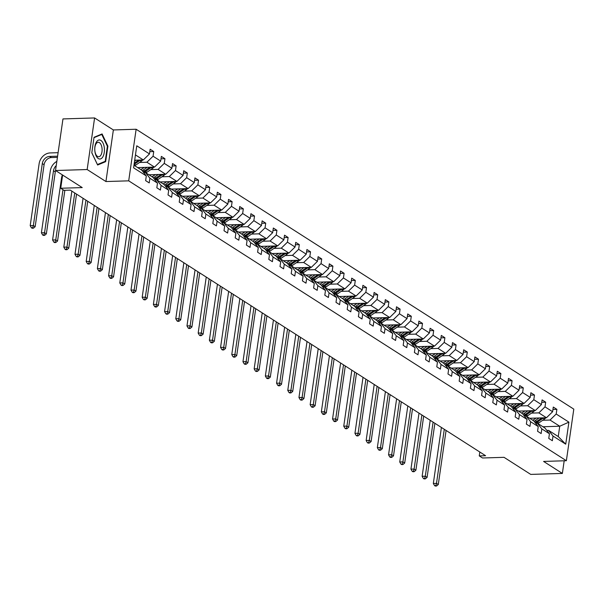 <?xml version="1.0" encoding="UTF-8"?>
<svg xmlns="http://www.w3.org/2000/svg" width="604" height="604" viewBox="0 0 604 604"><rect width="100%" height="100%" fill="white"/><g stroke="black" fill="none" stroke-linecap="round" stroke-linejoin="round"><path stroke-width="0.91" d="M105.934 181.54L113.363 129.951L94.594 117.946L87.157 169.535L105.934 181.54L128.705 180.838L566.363 460.724L543.592 461.426L562.362 473.43L564.189 460.792M562.362 473.43L530.735 474.404L504.03 457.326L482.528 457.991L479.259 455.907L485.586 455.71L70.321 190.147L63.994 190.335L60.725 188.252L82.235 187.587L55.53 170.509L62.967 118.92L94.594 117.946M87.157 169.535L55.53 170.509M113.363 129.951L136.134 129.248L573.8 409.135L566.363 460.724M134.692 160.203L143.322 159.939L135.455 154.911M143.322 159.939L149.475 153.922L150.147 149.248L153.741 151.544L149.8 151.664M542.928 426.756L559.734 426.235L550.04 420.044L556.201 414.019L568.908 422.143L565.729 444.174L553.03 436.05L552.35 440.724L548.764 438.429L549.436 433.755L541.826 428.885L541.154 433.559L537.568 431.264L538.24 426.59L530.629 421.728L529.957 426.401L526.371 424.106L527.043 419.433L519.432 414.563L518.76 419.236L515.167 416.941L515.846 412.268L508.236 407.406L507.564 412.079L503.97 409.784L504.642 405.11L497.039 400.241L496.36 404.914L492.773 402.619L493.445 397.945L485.835 393.083L485.163 397.757L481.577 395.461L482.249 390.788L474.638 385.918L473.966 390.592L470.38 388.296L471.052 383.623L463.442 378.761L462.77 383.434L459.176 381.139L459.855 376.466L452.245 371.596L451.573 376.269L447.979 373.974L448.651 369.301L441.041 364.438L440.369 369.104L436.783 366.809L437.455 362.143L429.844 357.274L429.172 361.947L425.586 359.652L426.258 354.978L418.647 350.116L417.976 354.782L414.389 352.487L415.061 347.821L407.451 342.951L406.779 347.625L403.185 345.329L403.857 340.656L396.254 335.794L395.582 340.46L391.988 338.164L392.66 333.499L385.05 328.629L384.378 333.302L380.792 331.007L381.464 326.334L373.853 321.471L373.181 326.137L369.595 323.842L370.267 319.176L362.657 314.307L361.985 318.98L358.399 316.685L359.07 312.011L351.46 307.149L350.788 311.815L347.194 309.52L347.866 304.854L340.263 299.984L339.591 304.658L335.998 302.362L336.67 297.689L329.059 292.827L328.387 297.493L324.801 295.197L325.473 290.532L317.863 285.662L317.191 290.335L313.604 288.04L314.276 283.367L306.666 278.504L305.994 283.17L302.408 280.875L303.08 276.209L295.469 271.339L294.797 276.013L291.204 273.718L291.875 269.044L284.273 264.182L283.593 268.848L280.007 266.553L280.679 261.887L273.068 257.017L272.396 261.691L268.81 259.395L269.482 254.722L261.872 249.86L261.2 254.526L257.614 252.23L258.286 247.564L250.675 242.695L250.003 247.368L246.409 245.073L247.089 240.4L239.478 235.537L238.806 240.203L235.213 237.908L235.885 233.242L228.282 228.372L227.602 233.046L224.016 230.751L224.688 226.077L217.078 221.215L216.406 225.881L212.819 223.586L213.491 218.92L205.881 214.05L205.209 218.724L201.623 216.428L202.295 211.755L194.684 206.893L194.012 211.559L190.419 209.263L191.098 204.597L183.488 199.728L182.816 204.401L179.222 202.106L179.894 197.433L172.291 192.563L171.612 197.236L168.025 194.941L168.697 190.268L161.087 185.405L160.415 190.079L156.829 187.784L157.501 183.11L149.89 178.24L149.218 182.914L145.632 180.619L146.304 175.945L133.597 167.821L136.768 145.791L149.475 153.922M128.705 180.838L136.134 129.248M137.704 167.618L154.518 167.097L146.908 162.234L153.069 156.217L153.741 151.544M153.069 156.217L160.672 161.079L161.351 156.406L164.937 158.709L160.996 158.829M148.909 174.782L165.715 174.262L158.105 169.392L164.265 163.374L164.937 158.709M164.265 163.374L171.876 168.244L172.548 163.571L176.134 165.866L172.2 165.987M160.105 181.94L176.912 181.427L169.301 176.557L175.462 170.539L176.134 165.866M175.462 170.539L183.072 175.402L183.744 170.736L187.331 173.031L183.397 173.152M171.302 189.105L188.116 188.584L180.505 183.722L186.659 177.697L187.331 173.031M186.659 177.697L194.269 182.567L194.941 177.893L198.535 180.188L194.594 180.309M182.499 196.262L199.312 195.749L191.702 190.879L197.855 184.862L198.535 180.188M197.855 184.862L205.466 189.724L206.138 185.058L209.731 187.353L205.79 187.474M193.703 203.427L210.509 202.906L202.899 198.044L209.059 192.019L209.731 187.353M209.059 192.019L216.662 196.889L217.342 192.215L220.928 194.511L216.995 194.631M204.899 210.585L221.706 210.071L214.095 205.201L220.256 199.184L220.928 194.511M220.256 199.184L227.867 204.046L228.538 199.38L232.125 201.676L228.191 201.796M216.096 217.75L232.902 217.229L225.3 212.366L231.453 206.341L232.125 201.676M231.453 206.341L239.063 211.211L239.735 206.538L243.321 208.833L239.388 208.954M227.293 224.907L244.107 224.394L236.496 219.524L242.649 213.506L243.321 208.833M242.649 213.506L250.26 218.369L250.932 213.703L254.526 215.998L250.584 216.119M238.489 232.072L255.303 231.551L247.693 226.689L253.846 220.664L254.526 215.998M253.846 220.664L261.457 225.534L262.128 220.86L265.722 223.155L261.781 223.276M249.694 239.229L266.5 238.716L258.889 233.846L265.05 227.829L265.722 223.155M265.05 227.829L272.661 232.691L273.333 228.025L276.919 230.32L272.985 230.441M260.89 246.394L277.697 245.873L270.086 241.011L276.247 234.986L276.919 230.32M276.247 234.986L283.857 239.856L284.529 235.183L288.116 237.478L284.182 237.599M272.087 253.552L288.893 253.038L281.29 248.168L287.444 242.151L288.116 237.478M287.444 242.151L295.054 247.013L295.726 242.347L299.312 244.643L295.379 244.763M283.284 260.717L300.097 260.196L292.487 255.333L298.64 249.309L299.312 244.643M298.64 249.309L306.251 254.178L306.923 249.505L310.516 251.8L306.575 251.921M294.48 267.874L311.294 267.361L303.684 262.491L309.844 256.474L310.516 251.8M309.844 256.474L317.447 261.336L318.119 256.67L321.713 258.965L317.772 259.086M305.684 275.039L322.491 274.518L314.88 269.656L321.041 263.631L321.713 258.965M321.041 263.631L328.651 268.501L329.323 263.827L332.91 266.122L328.976 266.243M316.881 282.196L333.687 281.683L326.077 276.813L332.238 270.796L332.91 266.122M332.238 270.796L339.848 275.658L340.52 270.992L344.106 273.287L340.173 273.408M328.078 289.361L344.884 288.84L337.281 283.978L343.434 277.953L344.106 273.287M343.434 277.953L351.045 282.823L351.717 278.15L355.303 280.445L351.369 280.566M339.274 296.519L356.088 296.005L348.478 291.136L354.631 285.118L355.303 280.445M354.631 285.118L362.241 289.98L362.913 285.315L366.507 287.61L362.566 287.731M350.471 303.684L367.285 303.163L359.674 298.3L365.835 292.276L366.507 287.61M365.835 292.276L373.438 297.145L374.11 292.472L377.704 294.767L373.763 294.888M361.675 310.841L378.481 310.328L370.871 305.458L377.032 299.441L377.704 294.767M377.032 299.441L384.642 304.303L385.314 299.637L388.901 301.932L384.967 302.053M372.872 318.006L389.678 317.485L382.068 312.623L388.229 306.598L388.901 301.932M388.229 306.598L395.839 311.468L396.511 306.794L400.097 309.089L396.164 309.21M384.068 325.171L400.875 324.65L393.272 319.78L399.425 313.763L400.097 309.089M399.425 313.763L407.036 318.625L407.708 313.959L411.294 316.254L407.36 316.375M395.265 332.328L412.079 331.807L404.469 326.945L410.622 320.92L411.294 316.254M410.622 320.92L418.232 325.79L418.904 321.117L422.498 323.412L418.557 323.533M406.462 339.493L423.276 338.972L415.665 334.103L421.826 328.085L422.498 323.412M421.826 328.085L429.429 332.947L430.108 328.282L433.695 330.577L429.754 330.698M417.666 346.651L434.472 346.13L426.862 341.268L433.023 335.25L433.695 330.577M433.023 335.25L440.633 340.112L441.305 335.439L444.891 337.734L440.958 337.855M428.863 353.816L445.669 353.295L438.059 348.425L444.219 342.408L444.891 337.734M444.219 342.408L451.83 347.277L452.502 342.604L456.088 344.899L452.154 345.02M440.059 360.973L456.866 360.452L449.263 355.59L455.416 349.573L456.088 344.899M455.416 349.573L463.026 354.435L463.698 349.761L467.292 352.057L463.351 352.177M451.256 368.138L468.07 367.617L460.459 362.747L466.613 356.73L467.292 352.057M466.613 356.73L474.223 361.6L474.895 356.926L478.489 359.221L474.548 359.342M462.453 375.295L479.266 374.774L471.656 369.912L477.817 363.895L478.489 359.221M477.817 363.895L485.42 368.757L486.099 364.084L489.685 366.379L485.744 366.507M473.657 382.46L490.463 381.939L482.853 377.07L489.014 371.052L489.685 366.379M489.014 371.052L496.624 375.922L497.296 371.249L500.882 373.544L496.949 373.665M484.853 389.618L501.66 389.097L494.049 384.235L500.21 378.217L500.882 373.544M500.21 378.217L507.821 383.079L508.493 378.406L512.079 380.701L508.145 380.83M496.05 396.783L512.856 396.262L505.254 391.392L511.407 385.375L512.079 380.701M511.407 385.375L519.017 390.244L519.689 385.571L523.283 387.866L519.342 387.987M507.247 403.94L524.061 403.419L516.45 398.557L522.603 392.54L523.283 387.866M522.603 392.54L530.214 397.402L530.886 392.728L534.48 395.024L530.538 395.152M518.443 411.105L535.257 410.584L527.647 405.714L533.808 399.697L534.48 395.024M533.808 399.697L541.411 404.567L542.09 399.893L545.676 402.189L541.735 402.309M529.648 418.262L546.454 417.749L538.844 412.879L545.004 406.862L545.676 402.189M545.004 406.862L552.615 411.724L553.287 407.058L556.873 409.353L552.939 409.474M556.201 414.019L556.873 409.353M157.501 183.11L153.031 177.417L145.421 172.555L143.677 172.608M145.421 172.555L149.89 178.24M139.584 162.461L146.908 162.234M154.518 167.097L160.672 161.079M168.697 190.268L164.228 184.582L156.617 179.713L154.873 179.766M156.617 179.713L161.087 185.405M150.781 169.618L158.105 169.392M165.715 174.262L171.876 168.244M179.894 197.433L175.424 191.74L167.821 186.878L166.077 186.93M167.821 186.878L172.291 192.563M161.985 176.783L169.301 176.557M176.912 181.427L183.072 175.402M191.098 204.597L186.628 198.905L179.018 194.035L177.274 194.088M179.018 194.035L183.488 199.728M173.182 183.941L180.505 183.722M188.116 188.584L194.269 182.567M202.295 211.755L197.825 206.062L190.215 201.2L188.471 201.253M190.215 201.2L194.684 206.893M184.379 191.106L191.702 190.879M199.312 195.749L205.466 189.724M213.491 218.92L209.022 213.227L201.411 208.357L199.667 208.41M201.411 208.357L205.881 214.05M195.575 198.263L202.899 198.044M210.509 202.906L216.662 196.889M224.688 226.077L220.218 220.384L212.608 215.522L210.864 215.575M212.608 215.522L217.078 221.215M206.772 205.428L214.095 205.201M221.706 210.071L227.867 204.046M235.885 233.242L231.415 227.549L223.812 222.68L222.068 222.733M223.812 222.68L228.282 228.372M217.976 212.593L225.3 212.366M232.902 217.229L239.063 211.211M247.089 240.4L242.619 234.707L235.009 229.845L233.265 229.898M235.009 229.845L239.478 235.537M229.173 219.75L236.496 219.524M244.107 224.394L250.26 218.369M258.286 247.564L253.816 241.872L246.206 237.002L244.461 237.055M246.206 237.002L250.675 242.695M240.369 226.915L247.693 226.689M255.303 231.551L261.457 225.534M269.482 254.722L265.013 249.029L257.402 244.167L255.658 244.22M257.402 244.167L261.872 249.86M251.566 234.073L258.889 233.846M266.5 238.716L272.661 232.691M280.679 261.887L276.209 256.194L268.599 251.324L266.855 251.377M268.599 251.324L273.068 257.017M262.763 241.238L270.086 241.011M277.697 245.873L283.857 239.856M291.875 269.044L287.406 263.352L279.803 258.489L278.059 258.542M279.803 258.489L284.273 264.182M273.967 248.395L281.29 248.168M288.893 253.038L295.054 247.013M303.08 276.209L298.61 270.517L291 265.647L289.256 265.7M291 265.647L295.469 271.339M285.163 255.56L292.487 255.333M300.097 260.196L306.251 254.178M314.276 283.367L309.807 277.674L302.196 272.812L300.452 272.865M302.196 272.812L306.666 278.504M296.36 262.717L303.684 262.491M311.294 267.361L317.447 261.336M325.473 290.532L321.003 284.839L313.393 279.969L311.649 280.022M313.393 279.969L317.863 285.662M307.557 269.882L314.88 269.656M322.491 274.518L328.651 268.501M336.67 297.689L332.2 291.996L324.59 287.134L322.846 287.187M324.59 287.134L329.059 292.827M318.753 277.04L326.077 276.813M333.687 281.683L339.848 275.658M347.866 304.854L343.397 299.161L335.794 294.291L334.05 294.344M335.794 294.291L340.263 299.984M329.958 284.205L337.281 283.978M344.884 288.84L351.045 282.823M359.07 312.011L354.601 306.319L346.99 301.456L345.246 301.509M346.99 301.456L351.46 307.149M341.154 291.362L348.478 291.136M356.088 296.005L362.241 289.98M370.267 319.176L365.798 313.484L358.187 308.614L356.443 308.667M358.187 308.614L362.657 314.307M352.351 298.527L359.674 298.3M367.285 303.163L373.438 297.145M381.464 326.334L376.994 320.641L369.384 315.779L367.64 315.832M369.384 315.779L373.853 321.471M363.548 305.684L370.871 305.458M378.481 310.328L384.642 304.303M392.66 333.499L388.191 327.806L380.58 322.936L378.836 322.989M380.58 322.936L385.05 328.629M374.744 312.849L382.068 312.623M389.678 317.485L395.839 311.468M403.857 340.656L399.387 334.963L391.785 330.101L390.041 330.154M391.785 330.101L396.254 335.794M385.948 320.007L393.272 319.78M400.875 324.65L407.036 318.625M415.061 347.821L410.592 342.128L402.981 337.258L401.237 337.319M402.981 337.258L407.451 342.951M397.145 327.172L404.469 326.945M412.079 331.807L418.232 325.79M426.258 354.978L421.788 349.286L414.178 344.423L412.434 344.476M414.178 344.423L418.647 350.116M408.342 334.329L415.665 334.103M423.276 338.972L429.429 332.947M437.455 362.143L432.985 356.451L425.375 351.581L423.631 351.641M425.375 351.581L429.844 357.274M419.538 341.494L426.862 341.268M434.472 346.13L440.633 340.112M448.651 369.301L444.182 363.608L436.571 358.746L434.827 358.799M436.571 358.746L441.041 364.438M430.743 348.651L438.059 348.425M445.669 353.295L451.83 347.277M459.855 376.466L455.378 370.773L447.775 365.903L446.031 365.964M447.775 365.903L452.245 371.596M441.939 355.816L449.263 355.59M456.866 360.452L463.026 354.435M471.052 383.623L466.582 377.93L458.972 373.068L457.228 373.121M458.972 373.068L463.442 378.761M453.136 362.974L460.459 362.747M468.07 367.617L474.223 361.6M482.249 390.788L477.779 385.095L470.169 380.226L468.425 380.286M470.169 380.226L474.638 385.918M464.333 370.139L471.656 369.912M479.266 374.774L485.42 368.757M493.445 397.945L488.976 392.253L481.365 387.391L479.621 387.443M481.365 387.391L485.835 393.083M475.529 377.296L482.853 377.07M490.463 381.939L496.624 375.922M504.642 405.11L500.172 399.418L492.562 394.555L490.818 394.608M492.562 394.555L497.039 400.241M486.733 384.461L494.049 384.235M501.66 389.097L507.821 383.079M515.846 412.268L511.377 406.583L503.766 401.713L502.022 401.766M503.766 401.713L508.236 407.406M497.93 391.619L505.254 391.392M512.856 396.262L519.017 390.244M527.043 419.433L522.573 413.74L514.963 408.878L513.219 408.931M514.963 408.878L519.432 414.563M509.127 398.783L516.45 398.557M524.061 403.419L530.214 397.402M538.24 426.59L533.77 420.905L526.159 416.035L524.415 416.088M526.159 416.035L530.629 421.728M520.323 405.941L527.647 405.714M535.257 410.584L541.411 404.567M549.436 433.755L544.967 428.062L537.356 423.2L535.612 423.253M537.356 423.2L541.826 428.885M531.52 413.106L538.844 412.879M546.454 417.749L552.615 411.724M565.729 444.174L558.247 436.556L548.56 430.358L546.809 430.41M548.56 430.358L553.03 436.05M479.818 452.019L479.259 455.907M62.627 175.047L60.725 188.252M542.724 420.263L550.04 420.044M558.247 436.556L559.734 426.235L568.908 422.143M133.967 165.232L141.834 170.26L146.304 175.945M105.655 161.676L107.897 146.138L102.091 133.945L94.043 137.282L91.8 152.82L97.614 165.013L105.655 161.676L104.22 161.721M107.346 146.153L107.897 146.138M536.133 418.066L534.517 419.168A9.324 7.595 122.6 0 1 532.63 420.173M539.13 417.968L535.197 420.656A11.234 9.151 122.6 0 1 534.102 421.32M545.752 417.764A3.888 3.171 122.6 0 1 544.498 419.055L538.791 422.951A11.234 9.151 122.6 0 1 537.87 423.525M541.901 417.885L536.563 421.524A11.234 9.151 122.6 0 1 534.978 422.438M535.521 423.14A11.234 9.151 -57.4 0 0 537.424 422.075L543.132 418.179A3.888 3.171 -57.4 0 0 543.577 417.832M444.287 429.301L436.496 483.374L438.293 484.521L446.084 430.448M435.28 486.054L436.541 486.016L435.824 485.556L434.563 485.593L435.28 486.054M435.824 485.556L436.496 483.374L433.332 483.464L441.403 427.458M433.332 483.464L434.563 485.593M436.541 486.016L438.293 484.521M524.936 410.901L523.321 412.004A9.324 7.595 122.6 0 1 521.433 413.015M527.934 410.811L524 413.491A11.234 9.151 122.6 0 1 522.905 414.163M534.548 410.607A3.888 3.171 122.6 0 1 533.302 411.89L527.594 415.786A11.234 9.151 122.6 0 1 526.665 416.36M530.697 410.728L525.367 414.367A11.234 9.151 122.6 0 1 523.781 415.28M524.325 415.975A11.234 9.151 -57.4 0 0 526.227 414.918L531.935 411.022A3.888 3.171 -57.4 0 0 532.381 410.675M433.091 422.136L425.299 476.209L427.096 477.356L434.888 423.283M424.084 478.896L425.344 478.851L423.366 478.436L424.084 478.896M424.627 478.398L425.299 476.209L422.136 476.307L430.207 420.293M422.136 476.307L423.366 478.436M425.344 478.851L427.096 477.356M513.74 403.744L512.116 404.846A9.324 7.595 122.6 0 1 510.237 405.85M516.737 403.646L512.804 406.333A11.234 9.151 122.6 0 1 511.701 406.998M523.351 403.442A3.888 3.171 122.6 0 1 522.098 404.733L516.39 408.629A11.234 9.151 122.6 0 1 515.469 409.202M519.5 403.563L514.17 407.202A11.234 9.151 122.6 0 1 512.585 408.115M513.128 408.817A11.234 9.151 -57.4 0 0 515.031 407.753L520.739 403.857A3.888 3.171 -57.4 0 0 521.184 403.51M421.894 414.978L414.102 469.051L415.899 470.199L423.691 416.126M412.879 471.732L414.148 471.694L413.43 471.233L412.162 471.271L412.879 471.732M413.43 471.233L414.102 469.051L410.939 469.142L419.01 413.136M410.939 469.142L412.162 471.271M414.148 471.694L415.899 470.199M102.982 156.602A9.543 4.84 88.2 0 0 103.058 143.125A9.543 4.84 88.2 0 0 96.21 142.37A9.543 4.84 88.2 0 0 96.134 155.84A9.543 4.84 88.2 0 0 102.982 156.602M101.011 154.911A7.225 3.662 88.2 0 0 101.797 146.893A7.225 3.662 88.2 0 0 98.218 142.295A7.225 3.662 88.2 0 0 95.877 144.137A7.225 3.662 88.2 0 0 95.092 152.148A7.225 3.662 88.2 0 0 98.663 156.746A7.225 3.662 88.2 0 0 101.011 154.911M93.99 137.659L101.766 134.435L107.391 146.251L105.224 161.306L97.425 164.537L91.816 152.744M100.838 134.458L101.766 134.435M502.536 396.579L500.92 397.681A9.324 7.595 122.6 0 1 499.04 398.693M505.54 396.488L501.607 399.169A11.234 9.151 122.6 0 1 500.505 399.84M512.154 396.284A3.888 3.171 122.6 0 1 510.901 397.568L505.193 401.464A11.234 9.151 122.6 0 1 504.272 402.038M508.304 396.405L502.966 400.044A11.234 9.151 122.6 0 1 501.38 400.958M501.932 401.652A11.234 9.151 -57.4 0 0 503.834 400.595L509.542 396.7A3.888 3.171 -57.4 0 0 509.98 396.352M410.697 407.813L402.906 461.886L404.695 463.034L412.487 408.961M401.683 464.574L402.951 464.529L400.965 464.114L401.683 464.574M402.234 464.076L402.906 461.886L399.742 461.984L407.813 405.971M399.742 461.984L400.965 464.114M402.951 464.529L404.695 463.034M491.339 389.421L489.723 390.524A9.324 7.595 122.6 0 1 487.836 391.528M494.336 389.323L490.41 392.011A11.234 9.151 122.6 0 1 489.308 392.675M500.958 389.119A3.888 3.171 122.6 0 1 499.704 390.411L493.996 394.306A11.234 9.151 122.6 0 1 493.075 394.88M497.107 389.24L491.769 392.879A11.234 9.151 122.6 0 1 490.184 393.793M490.735 394.488A11.234 9.151 -57.4 0 0 492.63 393.43L498.338 389.535A3.888 3.171 -57.4 0 0 498.783 389.187M399.493 400.656L391.702 454.721L393.498 455.877L401.29 401.803M390.486 457.409L391.754 457.371L391.037 456.911L389.769 456.949L390.486 457.409M391.037 456.911L391.702 454.721L388.546 454.82L396.617 398.814M388.546 454.82L389.769 456.949M391.754 457.371L393.498 455.877M480.142 382.257L478.527 383.359A9.324 7.595 122.6 0 1 476.639 384.37M483.14 382.166L479.206 384.846A11.234 9.151 122.6 0 1 478.111 385.518M489.761 381.962A3.888 3.171 122.6 0 1 488.508 383.246L482.8 387.141A11.234 9.151 122.6 0 1 481.879 387.715M485.91 382.083L480.573 385.722A11.234 9.151 122.6 0 1 478.987 386.636M479.531 387.33A11.234 9.151 -57.4 0 0 481.433 386.273L487.141 382.377A3.888 3.171 -57.4 0 0 487.587 382.03M388.296 393.491L380.505 447.564L382.302 448.712L390.093 394.639M379.289 450.252L380.55 450.206L378.572 449.791L379.289 450.252M379.833 449.754L380.505 447.564L377.341 447.662L385.412 391.649M377.341 447.662L378.572 449.791M380.55 450.206L382.302 448.712M468.946 375.099L467.33 376.201A9.324 7.595 122.6 0 1 465.442 377.206M471.943 375.001L468.009 377.689A11.234 9.151 122.6 0 1 466.915 378.353M478.557 374.797A3.888 3.171 122.6 0 1 477.311 376.088L471.603 379.984A11.234 9.151 122.6 0 1 470.675 380.558M474.706 374.918L469.376 378.557A11.234 9.151 122.6 0 1 467.79 379.471M468.334 380.165A11.234 9.151 -57.4 0 0 470.237 379.108L475.944 375.212A3.888 3.171 -57.4 0 0 476.39 374.865M377.1 386.334L369.308 440.399L371.105 441.547L378.897 387.481M368.093 443.087L369.354 443.049L367.375 442.626L368.093 443.087M368.636 442.589L369.308 440.399L366.145 440.497L374.216 384.491M366.145 440.497L367.375 442.626M369.354 443.049L371.105 441.547M457.749 367.934L456.126 369.036A9.324 7.595 122.6 0 1 454.246 370.048M460.746 367.844L456.813 370.524A11.234 9.151 122.6 0 1 455.71 371.196M467.36 367.64A3.888 3.171 122.6 0 1 466.107 368.923L460.399 372.819A11.234 9.151 122.6 0 1 459.478 373.393M463.51 367.761L458.179 371.4A11.234 9.151 122.6 0 1 456.594 372.313M457.137 373.008A11.234 9.151 -57.4 0 0 459.04 371.951L464.748 368.055A3.888 3.171 -57.4 0 0 465.193 367.708M365.903 379.169L358.112 433.242L359.909 434.389L367.7 380.316M356.889 435.922L358.157 435.884L356.171 435.469L356.889 435.922M357.44 435.431L358.112 433.242L354.948 433.34L363.019 377.326M354.948 433.34L356.171 435.469M358.157 435.884L359.909 434.389M446.545 360.777L444.929 361.879A9.324 7.595 122.6 0 1 443.049 362.883M449.55 360.679L445.616 363.366A11.234 9.151 122.6 0 1 444.514 364.031M456.163 360.475A3.888 3.171 122.6 0 1 454.91 361.766L449.202 365.662A11.234 9.151 122.6 0 1 448.281 366.228M452.313 360.596L446.975 364.235A11.234 9.151 122.6 0 1 445.39 365.148M445.941 365.843A11.234 9.151 -57.4 0 0 447.843 364.786L453.551 360.89A3.888 3.171 -57.4 0 0 453.989 360.543M354.707 372.011L346.915 426.077L348.704 427.224L356.496 373.159M345.692 428.764L346.96 428.727L344.975 428.304L345.692 428.764M346.243 428.266L346.915 426.077L343.752 426.175L351.822 370.169M343.752 426.175L344.975 428.304M346.96 428.727L348.704 427.224M435.348 353.612L433.732 354.714A9.324 7.595 122.6 0 1 431.845 355.726M438.345 353.521L434.419 356.201A11.234 9.151 122.6 0 1 433.317 356.873M444.967 353.317A3.888 3.171 122.6 0 1 443.714 354.601L438.006 358.497A11.234 9.151 122.6 0 1 437.085 359.07M441.116 353.431L435.778 357.077A11.234 9.151 122.6 0 1 434.193 357.991M434.744 358.685A11.234 9.151 -57.4 0 0 436.639 357.628L442.347 353.733A3.888 3.171 -57.4 0 0 442.792 353.385M343.502 364.846L335.711 418.919L337.508 420.067L345.299 365.994M334.495 421.6L335.764 421.562L335.039 421.101L333.778 421.147L334.495 421.6M335.039 421.101L335.711 418.919L332.555 419.017L340.626 363.004M332.555 419.017L333.778 421.147M335.764 421.562L337.508 420.067M424.151 346.454L422.536 347.557A9.324 7.595 122.6 0 1 420.648 348.561M427.149 346.356L423.215 349.044A11.234 9.151 122.6 0 1 422.12 349.708M433.77 346.152A3.888 3.171 122.6 0 1 432.517 347.443L426.809 351.339A11.234 9.151 122.6 0 1 425.888 351.906M429.92 346.273L424.582 349.912A11.234 9.151 122.6 0 1 422.996 350.826M423.54 351.52A11.234 9.151 -57.4 0 0 425.442 350.463L431.15 346.568A3.888 3.171 -57.4 0 0 431.596 346.22M332.306 357.689L324.514 411.754L326.311 412.902L334.103 358.836M323.299 414.442L324.559 414.404L323.842 413.944L322.581 413.982L323.299 414.442M323.842 413.944L324.514 411.754L321.351 411.853L329.422 355.847M321.351 411.853L322.581 413.982M324.559 414.404L326.311 412.902M412.955 339.289L411.339 340.392A9.324 7.595 122.6 0 1 409.452 341.396M415.952 339.199L412.019 341.879A11.234 9.151 122.6 0 1 410.924 342.551M422.566 338.995A3.888 3.171 122.6 0 1 421.32 340.279L415.612 344.174A11.234 9.151 122.6 0 1 414.684 344.748M418.715 339.108L413.385 342.755A11.234 9.151 122.6 0 1 411.8 343.668M412.343 344.363A11.234 9.151 -57.4 0 0 414.246 343.306L419.954 339.41A3.888 3.171 -57.4 0 0 420.399 339.063M321.109 350.524L313.317 404.597L315.114 405.745L322.906 351.671M312.102 407.277L313.363 407.239L312.646 406.779L311.385 406.824L312.102 407.277M312.646 406.779L313.317 404.597L310.154 404.695L318.225 348.682M310.154 404.695L311.385 406.824M313.363 407.239L315.114 405.745M401.758 332.132L400.135 333.234A9.324 7.595 122.6 0 1 398.255 334.238M404.756 332.034L400.822 334.722A11.234 9.151 122.6 0 1 399.72 335.386M411.369 331.83A3.888 3.171 122.6 0 1 410.116 333.121L404.408 337.017A11.234 9.151 122.6 0 1 403.487 337.583M407.519 331.951L402.189 335.59A11.234 9.151 122.6 0 1 400.603 336.503M401.147 337.198A11.234 9.151 -57.4 0 0 403.049 336.141L408.757 332.245A3.888 3.171 -57.4 0 0 409.202 331.898M309.912 343.366L302.121 397.432L303.918 398.58L311.709 344.514M300.898 400.12L302.166 400.082L301.449 399.621L300.18 399.659L300.898 400.12M301.449 399.621L302.121 397.432L298.957 397.53L307.028 341.517M298.957 397.53L300.18 399.659M302.166 400.082L303.918 398.58M390.554 324.967L388.938 326.069A9.324 7.595 122.6 0 1 387.058 327.074M393.559 324.877L389.625 327.557A11.234 9.151 122.6 0 1 388.523 328.229M400.173 324.673A3.888 3.171 122.6 0 1 398.919 325.956L393.212 329.852A11.234 9.151 122.6 0 1 392.29 330.426M396.322 324.786L390.984 328.433A11.234 9.151 122.6 0 1 389.399 329.346M389.95 330.041A11.234 9.151 -57.4 0 0 391.853 328.984L397.56 325.088A3.888 3.171 -57.4 0 0 397.998 324.741M298.716 336.202L290.924 390.275L292.714 391.422L300.505 337.349M289.701 392.955L290.969 392.917L290.252 392.457L288.984 392.502L289.701 392.955M290.252 392.457L290.924 390.275L287.761 390.373L295.832 334.359M287.761 390.373L288.984 392.502M290.969 392.917L292.714 391.422M379.357 317.802L377.742 318.912A9.324 7.595 122.6 0 1 375.854 319.916M382.355 317.712L378.429 320.399A11.234 9.151 122.6 0 1 377.326 321.064M388.976 317.508A3.888 3.171 122.6 0 1 387.723 318.799L382.015 322.695A11.234 9.151 122.6 0 1 381.094 323.261M385.126 317.628L379.788 321.268A11.234 9.151 122.6 0 1 378.202 322.181M378.746 322.876A11.234 9.151 -57.4 0 0 380.648 321.819L386.356 317.923A3.888 3.171 -57.4 0 0 386.802 317.576M287.512 329.044L279.72 383.11L281.517 384.257L289.308 330.192M278.504 385.797L279.773 385.76L279.048 385.299L277.787 385.337L278.504 385.797M279.048 385.299L279.72 383.11L276.557 383.208L284.635 327.194M276.557 383.208L277.787 385.337M279.773 385.76L281.517 384.257M368.161 310.645L366.545 311.747A9.324 7.595 122.6 0 1 364.657 312.751M371.158 310.554L367.224 313.234A11.234 9.151 122.6 0 1 366.13 313.906M377.772 310.35A3.888 3.171 122.6 0 1 376.526 311.634L370.818 315.53A11.234 9.151 122.6 0 1 369.897 316.103M373.929 310.464L368.591 314.11A11.234 9.151 122.6 0 1 367.006 315.024M367.549 315.718A11.234 9.151 -57.4 0 0 369.452 314.661L375.159 310.766A3.888 3.171 -57.4 0 0 375.605 310.418M276.315 321.879L268.523 375.952L270.32 377.1L278.112 323.027M267.308 378.632L268.569 378.595L267.851 378.134L266.591 378.179L267.308 378.632M267.851 378.134L268.523 375.952L265.36 376.05L273.431 320.037M265.36 376.05L266.591 378.179M268.569 378.595L270.32 377.1M356.964 303.48L355.348 304.59A9.324 7.595 122.6 0 1 353.461 305.594M359.961 303.389L356.028 306.077A11.234 9.151 122.6 0 1 354.933 306.741M366.575 303.185A3.888 3.171 122.6 0 1 365.329 304.476L359.622 308.372A11.234 9.151 122.6 0 1 358.693 308.938M362.725 303.306L357.394 306.945A11.234 9.151 122.6 0 1 355.809 307.859M356.352 308.553A11.234 9.151 -57.4 0 0 358.255 307.496L363.963 303.601A3.888 3.171 -57.4 0 0 364.408 303.253M265.118 314.722L257.327 368.787L259.124 369.935L266.915 315.869M256.111 371.475L257.372 371.437L255.386 371.015L256.111 371.475M256.655 370.977L257.327 368.787L254.163 368.885L262.234 312.872M254.163 368.885L255.386 371.015M257.372 371.437L259.124 369.935M345.767 296.322L344.144 297.425A9.324 7.595 122.6 0 1 342.264 298.429M348.765 296.232L344.831 298.912A11.234 9.151 122.6 0 1 343.729 299.584M355.378 296.028A3.888 3.171 122.6 0 1 354.125 297.311L348.417 301.207A11.234 9.151 122.6 0 1 347.496 301.781M351.528 296.141L346.198 299.788A11.234 9.151 122.6 0 1 344.612 300.701M345.156 301.396A11.234 9.151 -57.4 0 0 347.058 300.339L352.766 296.443A3.888 3.171 -57.4 0 0 353.212 296.096M253.922 307.557L246.13 361.63L247.927 362.777L255.719 308.704M244.907 364.31L246.175 364.272L245.458 363.812L244.19 363.857L244.907 364.31M245.458 363.812L246.13 361.63L242.967 361.728L251.037 305.715M242.967 361.728L244.19 363.857M246.175 364.272L247.927 362.777M334.563 289.157L332.947 290.267A9.324 7.595 122.6 0 1 331.06 291.271M337.561 289.067L333.635 291.755A11.234 9.151 122.6 0 1 332.532 292.419M344.182 288.863A3.888 3.171 122.6 0 1 342.929 290.154L337.221 294.05A11.234 9.151 122.6 0 1 336.3 294.616M340.331 288.984L334.993 292.623A11.234 9.151 122.6 0 1 333.408 293.536M333.959 294.231A11.234 9.151 -57.4 0 0 335.854 293.174L341.57 289.278A3.888 3.171 -57.4 0 0 342.007 288.931M242.725 300.399L234.933 354.465L236.723 355.613L244.514 301.547M233.71 357.153L234.979 357.115L234.261 356.654L232.993 356.692L233.71 357.153M234.261 356.654L234.933 354.465L231.77 354.563L239.841 298.55M231.77 354.563L232.993 356.692M234.979 357.115L236.723 355.613M323.367 282L321.751 283.102A9.324 7.595 122.6 0 1 319.863 284.106M326.364 281.909L322.438 284.59A11.234 9.151 122.6 0 1 321.336 285.262M332.985 281.706A3.888 3.171 122.6 0 1 331.732 282.989L326.024 286.885A11.234 9.151 122.6 0 1 325.103 287.459M329.135 281.819L323.797 285.466A11.234 9.151 122.6 0 1 322.211 286.379M322.755 287.074A11.234 9.151 -57.4 0 0 324.658 286.017L330.365 282.113A3.888 3.171 -57.4 0 0 330.811 281.766M231.521 293.234L223.729 347.308L225.526 348.455L233.318 294.382M222.514 349.988L223.782 349.95L223.057 349.489L221.796 349.527L222.514 349.988M223.057 349.489L223.729 347.308L220.566 347.406L228.644 291.392M220.566 347.406L221.796 349.527M223.782 349.95L225.526 348.455M312.17 274.835L310.554 275.945A9.324 7.595 122.6 0 1 308.667 276.949M315.167 274.744L311.234 277.432A11.234 9.151 122.6 0 1 310.139 278.097M321.781 274.541A3.888 3.171 122.6 0 1 320.535 275.832L314.827 279.728A11.234 9.151 122.6 0 1 313.906 280.294M317.93 274.661L312.6 278.301A11.234 9.151 122.6 0 1 311.015 279.214M311.558 279.909A11.234 9.151 -57.4 0 0 313.461 278.852L319.169 274.956A3.888 3.171 -57.4 0 0 319.614 274.609M220.324 286.077L212.532 340.143L214.329 341.29L222.121 287.225M211.317 342.83L212.578 342.793L211.861 342.332L210.6 342.37L211.317 342.83M211.861 342.332L212.532 340.143L209.369 340.241L217.44 284.227M209.369 340.241L210.6 342.37M212.578 342.793L214.329 341.29M300.973 267.678L299.358 268.78A9.324 7.595 122.6 0 1 297.47 269.784M303.971 267.587L300.037 270.267A11.234 9.151 122.6 0 1 298.935 270.939M310.584 267.383A3.888 3.171 122.6 0 1 309.339 268.667L303.631 272.563A11.234 9.151 122.6 0 1 302.702 273.136M306.734 267.497L301.404 271.143A11.234 9.151 122.6 0 1 299.818 272.057M300.362 272.751A11.234 9.151 -57.4 0 0 302.264 271.694L307.972 267.791A3.888 3.171 -57.4 0 0 308.418 267.444M209.127 278.912L201.336 332.985L203.133 334.133L210.924 280.06M200.12 335.665L201.381 335.628L199.396 335.205L200.12 335.665M200.664 335.167L201.336 332.985L198.172 333.083L206.243 277.07M198.172 333.083L199.396 335.205M201.381 335.628L203.133 334.133M289.777 260.513L288.153 261.623A9.324 7.595 122.6 0 1 286.273 262.627M292.774 260.422L288.84 263.11A11.234 9.151 122.6 0 1 287.738 263.774M299.388 260.218A3.888 3.171 122.6 0 1 298.134 261.502L292.427 265.405A11.234 9.151 122.6 0 1 291.506 265.971M295.537 260.339L290.207 263.978A11.234 9.151 122.6 0 1 288.621 264.892M289.165 265.586A11.234 9.151 -57.4 0 0 291.068 264.529L296.775 260.634A3.888 3.171 -57.4 0 0 297.221 260.286M197.931 271.755L190.139 325.82L191.929 326.968L199.72 272.902M188.916 328.508L190.185 328.47L189.467 328.01L188.199 328.048L188.916 328.508M189.467 328.01L190.139 325.82L186.976 325.918L195.047 269.905M186.976 325.918L188.199 328.048M190.185 328.47L191.929 326.968M278.572 253.355L276.957 254.458A9.324 7.595 122.6 0 1 275.069 255.462M281.57 253.265L277.644 255.945A11.234 9.151 122.6 0 1 276.541 256.617M288.191 253.061A3.888 3.171 122.6 0 1 286.938 254.344L281.23 258.24A11.234 9.151 122.6 0 1 280.309 258.814M284.341 253.174L279.003 256.821A11.234 9.151 122.6 0 1 277.417 257.734M277.968 258.429A11.234 9.151 -57.4 0 0 279.863 257.372L285.571 253.469A3.888 3.171 -57.4 0 0 286.017 253.121M186.734 264.59L178.943 318.663L180.732 319.81L188.523 265.737M177.719 321.343L178.988 321.305L178.271 320.845L177.002 320.883L177.719 321.343M178.271 320.845L178.943 318.663L175.779 318.761L183.85 262.748M175.779 318.761L177.002 320.883M178.988 321.305L180.732 319.81M267.376 246.19L265.76 247.3A9.324 7.595 122.6 0 1 263.873 248.304M270.373 246.1L266.447 248.788A11.234 9.151 122.6 0 1 265.345 249.452M276.994 245.896A3.888 3.171 122.6 0 1 275.741 247.179L270.033 251.083A11.234 9.151 122.6 0 1 269.112 251.649M273.144 246.017L267.806 249.656A11.234 9.151 122.6 0 1 266.221 250.569M266.764 251.264A11.234 9.151 -57.4 0 0 268.667 250.207L274.375 246.311A3.888 3.171 -57.4 0 0 274.82 245.964M175.53 257.432L167.738 311.498L169.535 312.646L177.327 258.58M166.523 314.186L167.784 314.148L165.806 313.725L166.523 314.186M167.066 313.687L167.738 311.498L164.575 311.596L172.653 255.583M164.575 311.596L165.806 313.725M167.784 314.148L169.535 312.646M256.179 239.033L254.563 240.135A9.324 7.595 122.6 0 1 252.676 241.139M259.176 238.942L255.243 241.623A11.234 9.151 122.6 0 1 254.148 242.295M265.79 238.739A3.888 3.171 122.6 0 1 264.544 240.022L258.837 243.918A11.234 9.151 122.6 0 1 257.916 244.492M261.94 238.852L256.609 242.498A11.234 9.151 122.6 0 1 255.024 243.412M255.567 244.107A11.234 9.151 -57.4 0 0 257.47 243.05L263.178 239.146A3.888 3.171 -57.4 0 0 263.623 238.799M164.333 250.267L156.542 304.341L158.339 305.488L166.13 251.415M155.326 307.021L156.587 306.983L155.87 306.522L154.609 306.56L155.326 307.021M155.87 306.522L156.542 304.341L153.378 304.439L161.449 248.425M153.378 304.439L154.609 306.56M156.587 306.983L158.339 305.488M244.982 231.868L243.367 232.978A9.324 7.595 122.6 0 1 241.479 233.982M247.98 231.777L244.046 234.465A11.234 9.151 122.6 0 1 242.944 235.13M254.594 231.574A3.888 3.171 122.6 0 1 253.348 232.857L247.64 236.76A11.234 9.151 122.6 0 1 246.711 237.327M250.743 231.694L245.413 235.333A11.234 9.151 122.6 0 1 243.827 236.247M244.371 236.942A11.234 9.151 -57.4 0 0 246.273 235.885L251.981 231.989A3.888 3.171 -57.4 0 0 252.427 231.642M153.137 243.102L145.345 297.176L147.142 298.323L154.934 244.258M144.13 299.863L145.39 299.826L143.405 299.403L144.13 299.863M144.673 299.365L145.345 297.176L142.182 297.274L150.253 241.26M142.182 297.274L143.405 299.403M145.39 299.826L147.142 298.323M233.786 224.711L232.162 225.813A9.324 7.595 122.6 0 1 230.283 226.817M236.783 224.62L232.85 227.3A11.234 9.151 122.6 0 1 231.747 227.972M243.397 224.409A3.888 3.171 122.6 0 1 242.144 225.7L236.436 229.596A11.234 9.151 122.6 0 1 235.515 230.169M239.546 224.529L234.216 228.176A11.234 9.151 122.6 0 1 232.631 229.09M233.174 229.784A11.234 9.151 -57.4 0 0 235.077 228.727L240.785 224.824A3.888 3.171 -57.4 0 0 241.23 224.477M141.94 235.945L134.148 290.018L135.938 291.166L143.729 237.093M132.925 292.698L134.194 292.661L133.476 292.2L132.208 292.238L132.925 292.698M133.476 292.2L134.148 290.018L130.985 290.116L139.056 234.103M130.985 290.116L132.208 292.238M134.194 292.661L135.938 291.166M222.582 217.546L220.966 218.648A9.324 7.595 122.6 0 1 219.078 219.66M225.579 217.455L221.653 220.143A11.234 9.151 122.6 0 1 220.551 220.807M232.2 217.251A3.888 3.171 122.6 0 1 230.947 218.535L225.239 222.438A11.234 9.151 122.6 0 1 224.318 223.004M228.35 217.372L223.012 221.011A11.234 9.151 122.6 0 1 221.426 221.925M221.978 222.619A11.234 9.151 -57.4 0 0 223.873 221.562L229.58 217.667A3.888 3.171 -57.4 0 0 230.026 217.319M130.743 228.78L122.952 282.853L124.741 284.001L132.533 229.928M121.729 285.541L122.997 285.496L121.011 285.08L121.729 285.541M122.28 285.043L122.952 282.853L119.788 282.951L127.859 226.938M119.788 282.951L121.011 285.08M122.997 285.496L124.741 284.001M211.385 210.388L209.769 211.491A9.324 7.595 122.6 0 1 207.882 212.495M214.382 210.298L210.456 212.978A11.234 9.151 122.6 0 1 209.354 213.642M221.004 210.086A3.888 3.171 122.6 0 1 219.75 211.377L214.042 215.273A11.234 9.151 122.6 0 1 213.121 215.847M217.153 210.207L211.815 213.854A11.234 9.151 122.6 0 1 210.23 214.767M210.773 215.462A11.234 9.151 -57.4 0 0 212.676 214.405L218.384 210.502A3.888 3.171 -57.4 0 0 218.829 210.154M119.539 221.623L111.748 275.696L113.544 276.843L121.336 222.77M110.532 278.376L111.793 278.338L111.076 277.878L109.815 277.916L110.532 278.376M111.076 277.878L111.748 275.696L108.584 275.794L116.655 219.781M108.584 275.794L109.815 277.916M111.793 278.338L113.544 276.843M200.188 203.223L198.573 204.326A9.324 7.595 122.6 0 1 196.685 205.337M203.186 203.133L199.252 205.821A11.234 9.151 122.6 0 1 198.157 206.485M209.799 202.929A3.888 3.171 122.6 0 1 208.554 204.212L202.846 208.116A11.234 9.151 122.6 0 1 201.917 208.682M205.949 203.05L200.619 206.689A11.234 9.151 122.6 0 1 199.033 207.602M199.577 208.297A11.234 9.151 -57.4 0 0 201.479 207.24L207.187 203.344A3.888 3.171 -57.4 0 0 207.633 202.997M108.343 214.458L100.551 268.531L102.348 269.678L110.139 215.605M99.335 271.219L100.596 271.173L98.618 270.758L99.335 271.219M99.879 270.72L100.551 268.531L97.387 268.629L105.458 212.616M97.387 268.629L98.618 270.758M100.596 271.173L102.348 269.678M188.992 196.066L187.376 197.168A9.324 7.595 122.6 0 1 185.488 198.172M191.989 195.968L188.055 198.656A11.234 9.151 122.6 0 1 186.953 199.32M198.603 195.764A3.888 3.171 122.6 0 1 197.357 197.055L191.642 200.951A11.234 9.151 122.6 0 1 190.721 201.525M194.752 195.885L189.422 199.531A11.234 9.151 122.6 0 1 187.836 200.445M188.38 201.14A11.234 9.151 -57.4 0 0 190.283 200.075L195.99 196.179A3.888 3.171 -57.4 0 0 196.436 195.832M97.146 207.3L89.354 261.373L91.151 262.521L98.943 208.448M88.131 264.054L89.4 264.016L88.682 263.555L87.414 263.593L88.131 264.054M88.682 263.555L89.354 261.373L86.191 261.472L94.262 205.458M86.191 261.472L87.414 263.593M89.4 264.016L91.151 262.521M177.787 188.901L176.172 190.003A9.324 7.595 122.6 0 1 174.292 191.015M180.792 188.81L176.859 191.491A11.234 9.151 122.6 0 1 175.756 192.163M187.406 188.607A3.888 3.171 122.6 0 1 186.153 189.89L180.445 193.786A11.234 9.151 122.6 0 1 179.524 194.36M183.556 188.727L178.225 192.366A11.234 9.151 122.6 0 1 176.64 193.28M177.183 193.975A11.234 9.151 -57.4 0 0 179.086 192.918L184.794 189.022A3.888 3.171 -57.4 0 0 185.232 188.674M85.949 200.135L78.158 254.208L79.947 255.356L87.739 201.283M76.934 256.896L78.203 256.851L76.217 256.436L76.934 256.896M77.486 256.398L78.158 254.208L74.994 254.307L83.065 198.293M74.994 254.307L76.217 256.436M78.203 256.851L79.947 255.356M166.591 181.744L164.975 182.846A9.324 7.595 122.6 0 1 163.088 183.85M169.588 181.645L165.662 184.333A11.234 9.151 122.6 0 1 164.56 184.998M176.209 181.442A3.888 3.171 122.6 0 1 174.956 182.733L169.248 186.628A11.234 9.151 122.6 0 1 168.327 187.202M172.359 181.562L167.021 185.202A11.234 9.151 122.6 0 1 165.436 186.115M165.987 186.817A11.234 9.151 -57.4 0 0 167.882 185.753L173.59 181.857A3.888 3.171 -57.4 0 0 174.035 181.51M74.753 192.978L66.961 247.051L68.75 248.199L76.542 194.126M65.738 249.731L67.006 249.694L66.289 249.233L65.021 249.271L65.738 249.731M66.289 249.233L66.961 247.051L63.797 247.142L71.868 191.136M63.797 247.142L65.021 249.271M67.006 249.694L68.75 248.199M155.394 174.579L153.778 175.681A9.324 7.595 122.6 0 1 151.891 176.693M158.391 174.488L154.458 177.168A11.234 9.151 122.6 0 1 153.363 177.84M165.013 174.284A3.888 3.171 122.6 0 1 163.76 175.568L158.052 179.463A11.234 9.151 122.6 0 1 157.131 180.037M161.162 174.405L155.824 178.044A11.234 9.151 122.6 0 1 154.239 178.958M154.783 179.652A11.234 9.151 -57.4 0 0 156.685 178.595L162.393 174.699A3.888 3.171 -57.4 0 0 162.838 174.352M62.99 189.701L55.757 239.886L57.554 241.034L64.862 190.313M54.541 242.574L55.802 242.529L53.824 242.113L54.541 242.574M55.085 242.076L55.757 239.886L52.593 239.984L61.525 178.006A11.015 8.969 122.6 0 1 62.401 174.903M52.593 239.984L53.824 242.113M55.802 242.529L57.554 241.034M144.197 167.421L142.582 168.524A9.324 7.595 122.6 0 1 140.694 169.528M147.195 167.323L143.261 170.011A11.234 9.151 122.6 0 1 142.167 170.675M153.809 167.119A3.888 3.171 122.6 0 1 152.563 168.41L146.855 172.306A11.234 9.151 122.6 0 1 145.926 172.88M149.958 167.24L144.628 170.879A11.234 9.151 122.6 0 1 143.042 171.793M143.586 172.495A11.234 9.151 -57.4 0 0 145.488 171.43L151.196 167.535A3.888 3.171 -57.4 0 0 151.642 167.187M55.598 170.555A7.339 5.98 -57.4 0 0 55.289 171.898L46.357 233.876L44.56 232.729L43.888 234.911L42.627 234.948L43.345 235.409L44.605 235.371L43.888 234.911M56.24 165.587A7.339 5.98 -57.4 0 0 53.492 170.751L44.56 232.729L41.397 232.819L50.328 170.849A11.015 8.969 122.6 0 1 56.844 161.374M41.397 232.819L42.627 234.948M44.605 235.371L46.357 233.876M135.998 160.166L134.556 161.147M142.612 159.962A3.888 3.171 122.6 0 1 141.359 161.245L135.651 165.141A11.234 9.151 122.6 0 1 134.73 165.715M57.599 156.179L49.626 156.421A7.339 5.98 -57.4 0 0 42.295 163.586L33.363 225.564L30.2 225.662L39.132 163.684A11.015 8.969 122.6 0 1 50.124 152.933L58.097 152.691M134.088 164.409A11.234 9.151 -57.4 0 0 134.292 164.273L140 160.377A3.888 3.171 -57.4 0 0 140.445 160.03M138.761 160.083L134.269 163.148M57.425 157.387L51.415 157.569A7.339 5.98 -57.4 0 0 44.092 164.733L35.16 226.711L33.363 225.564L32.691 227.753L31.423 227.791L32.14 228.252L33.409 228.206L32.691 227.753M30.2 225.662L31.423 227.791M33.409 228.206L35.16 226.711M536.563 421.524L535.197 420.656M538.791 422.951L537.424 422.075M544.498 419.055L543.132 418.179M525.367 414.367L524 413.491M527.594 415.786L526.227 414.918M533.302 411.89L531.935 411.022M514.17 407.202L512.804 406.333M516.39 408.629L515.031 407.753M522.098 404.733L520.739 403.857M502.966 400.044L501.607 399.169M505.193 401.464L503.834 400.595M510.901 397.568L509.542 396.7M491.769 392.879L490.41 392.011M493.996 394.306L492.63 393.43M499.704 390.411L498.338 389.535M480.573 385.722L479.206 384.846M482.8 387.141L481.433 386.273M488.508 383.246L487.141 382.377M469.376 378.557L468.009 377.689M471.603 379.984L470.237 379.108M477.311 376.088L475.944 375.212M458.179 371.4L456.813 370.524M460.399 372.819L459.04 371.951M466.107 368.923L464.748 368.055M446.975 364.235L445.616 363.366M449.202 365.662L447.843 364.786M454.91 361.766L453.551 360.89M435.778 357.077L434.419 356.201M438.006 358.497L436.639 357.628M443.714 354.601L442.347 353.733M424.582 349.912L423.215 349.044M426.809 351.339L425.442 350.463M432.517 347.443L431.15 346.568M413.385 342.755L412.019 341.879M415.612 344.174L414.246 343.306M421.32 340.279L419.954 339.41M402.189 335.59L400.822 334.722M404.408 337.017L403.049 336.141M410.116 333.121L408.757 332.245M390.984 328.433L389.625 327.557M393.212 329.852L391.853 328.984M398.919 325.956L397.56 325.088M379.788 321.268L378.429 320.399M382.015 322.695L380.648 321.819M387.723 318.799L386.356 317.923M368.591 314.11L367.224 313.234M370.818 315.53L369.452 314.661M376.526 311.634L375.159 310.766M357.394 306.945L356.028 306.077M359.622 308.372L358.255 307.496M365.329 304.476L363.963 303.601M346.198 299.788L344.831 298.912M348.417 301.207L347.058 300.339M354.125 297.311L352.766 296.443M334.993 292.623L333.635 291.755M337.221 294.05L335.854 293.174M342.929 290.154L341.57 289.278M323.797 285.466L322.438 284.59M326.024 286.885L324.658 286.017M331.732 282.989L330.365 282.113M312.6 278.301L311.234 277.432M314.827 279.728L313.461 278.852M320.535 275.832L319.169 274.956M301.404 271.143L300.037 270.267M303.631 272.563L302.264 271.694M309.339 268.667L307.972 267.791M290.207 263.978L288.84 263.11M292.427 265.405L291.068 264.529M298.134 261.502L296.775 260.634M279.003 256.821L277.644 255.945M281.23 258.24L279.863 257.372M286.938 254.344L285.571 253.469M267.806 249.656L266.447 248.788M270.033 251.083L268.667 250.207M275.741 247.179L274.375 246.311M256.609 242.498L255.243 241.623M258.837 243.918L257.47 243.05M264.544 240.022L263.178 239.146M245.413 235.333L244.046 234.465M247.64 236.76L246.273 235.885M253.348 232.857L251.981 231.989M234.216 228.176L232.85 227.3M236.436 229.596L235.077 228.727M242.144 225.7L240.785 224.824M223.012 221.011L221.653 220.143M225.239 222.438L223.873 221.562M230.947 218.535L229.58 217.667M211.815 213.854L210.456 212.978M214.042 215.273L212.676 214.405M219.75 211.377L218.384 210.502M200.619 206.689L199.252 205.821M202.846 208.116L201.479 207.24M208.554 204.212L207.187 203.344M189.422 199.531L188.055 198.656M191.642 200.951L190.283 200.075M197.357 197.055L195.99 196.179M178.225 192.366L176.859 191.491M180.445 193.786L179.086 192.918M186.153 189.89L184.794 189.022M167.021 185.202L165.662 184.333M169.248 186.628L167.882 185.753M174.956 182.733L173.59 181.857M155.824 178.044L154.458 177.168M158.052 179.463L156.685 178.595M163.76 175.568L162.393 174.699M144.628 170.879L143.261 170.011M146.855 172.306L145.488 171.43M152.563 168.41L151.196 167.535M55.289 171.898L53.492 170.751M135.651 165.141L134.292 164.273M141.359 161.245L140 160.377M51.415 157.569L49.626 156.421M44.092 164.733L42.295 163.586"/></g></svg>
